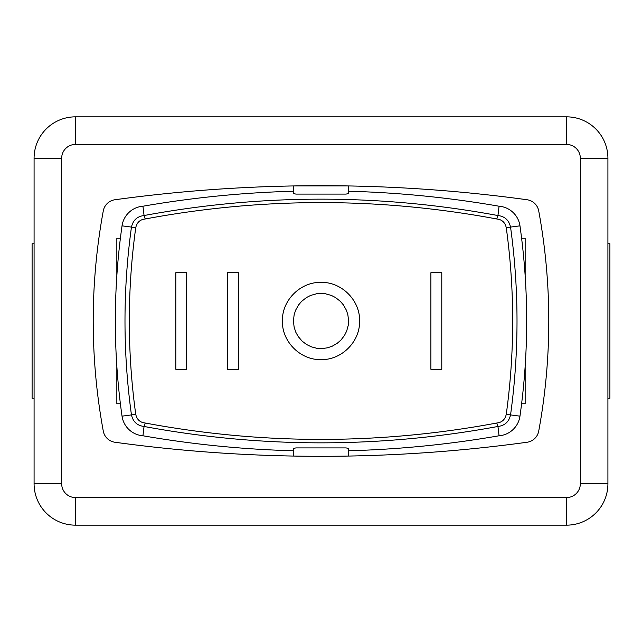 <?xml version="1.0" encoding="UTF-8"?>
<svg xmlns="http://www.w3.org/2000/svg" width="642" height="642" viewBox="0 0 642 642"><rect width="100%" height="100%" fill="white"/><g stroke="black" fill="none" stroke-linecap="round" stroke-linejoin="round"><path stroke-width="0.96" d="M293.426 185.939L348.574 185.939M348.59 193.555L346.054 194.093L295.946 194.093L293.41 193.555M293.41 448.445L295.946 447.907L346.054 447.907L348.59 448.445M430.894 369.278L441.784 369.278L441.784 272.722L430.894 272.722L430.894 369.278M441.784 272.722L441.784 369.278M175.82 272.722L175.82 369.278L186.645 369.278L186.645 272.722L175.796 272.722L175.82 369.278M227.485 272.722L238.431 272.722L238.431 369.278L227.485 369.278L227.485 272.722L227.485 369.278M293.426 321L294.14 314.732L295.625 310.19L298.586 304.934L301.628 301.363L306.435 297.575L310.535 295.472L316.506 293.779L321 293.41L325.494 293.779L331.465 295.472L335.565 297.575L340.364 301.355L343.414 304.934L346.367 310.182L347.86 314.732L348.574 320.631L348.205 325.494L346.648 331.136L344.417 335.565L340.878 340.124L337.066 343.422L332.139 346.239L327.26 347.868L321.73 348.582L316.506 348.221L311.218 346.792L306.435 344.425L302.165 341.159L298.201 336.528L295.882 332.387L294.14 327.268L293.426 321M320.679 348.59L321.281 348.59M282.4 321C281.87 300.36 300.36 281.846 321 282.376C341.825 281.83 360.419 300.689 359.592 321.506C359.841 341.969 341.456 360.138 321 359.624C300.36 360.154 281.87 341.64 282.4 321C281.862 300.36 300.36 281.846 321 282.376C341.833 281.83 360.427 300.689 359.6 321.506C359.849 341.969 341.456 360.138 321 359.624C300.36 360.154 281.862 341.64 282.392 321M496.739 218.97C501.916 219.524 505.085 222.413 506.257 227.661C514.82 289.887 514.82 352.113 506.257 414.339C505.085 419.587 501.916 422.476 496.739 423.03C379.574 444.858 262.418 444.858 145.261 423.03C140.084 422.476 136.915 419.587 135.743 414.339C127.18 352.113 127.18 289.887 135.743 227.661C136.915 222.413 140.084 219.524 145.261 218.97C262.418 197.142 379.574 197.142 496.739 218.97L497.935 215.543C379.976 193.699 262.008 193.699 144.049 215.535L144.065 215.543C137.195 216.362 132.998 220.238 131.441 227.172C122.839 289.727 122.839 352.273 131.441 414.828C132.998 421.762 137.195 425.638 144.049 426.457L145.261 423.03M293.41 191.236A1040.273 1040.273 0 0 0 142.941 206.226A22.895 22.895 0 0 0 122.036 225.84A678.393 678.393 0 0 0 122.036 416.16A22.895 22.895 0 0 0 142.941 435.774L144.049 426.465C262.008 448.301 379.976 448.301 497.951 426.465L496.739 423.03M145.261 218.97L144.065 215.543L142.941 206.226M497.935 215.543L497.951 215.535C504.805 216.362 509.002 220.238 510.559 227.172C519.161 289.727 519.161 352.273 510.559 414.828C509.002 421.762 504.805 425.638 497.951 426.457L499.059 435.774A22.895 22.895 0 0 0 519.964 416.16A678.393 678.393 0 0 0 519.964 225.84A22.895 22.895 0 0 0 499.059 206.226L497.951 215.535M499.059 206.226A1040.273 1040.273 0 0 0 348.59 191.236M142.941 435.774A1040.273 1040.273 0 0 0 293.41 450.764M348.59 450.764A1040.273 1040.273 0 0 0 499.059 435.774M521.601 403.762L525.156 403.762L525.156 366.309M525.156 275.691L525.156 238.238L521.601 238.238M120.399 238.238L116.844 238.238L116.844 275.691M116.844 366.309L116.844 403.762L120.399 403.762M34.082 398.249L32.1 398.249L32.1 243.751L34.082 243.751M607.918 398.249L609.9 398.249L609.9 243.751L607.918 243.751M114.974 199.742A1517.351 1517.351 0 0 1 527.026 199.742A13.795 13.795 0 0 1 538.718 210.905A606.939 606.939 0 0 1 538.718 431.095A13.795 13.795 0 0 1 527.026 442.258A1517.351 1517.351 0 0 1 114.974 442.258A13.795 13.795 0 0 1 103.282 431.095A606.939 606.939 0 0 1 103.282 210.905A13.795 13.795 0 0 1 114.974 199.742M34.082 158.229L34.082 483.771A41.385 41.385 0 0 0 75.467 525.156L566.533 525.156A41.385 41.385 0 0 0 607.918 483.771L607.918 158.229A41.385 41.385 0 0 0 566.533 116.844L75.467 116.844A41.385 41.385 0 0 0 34.082 158.229L61.672 158.229A13.795 13.795 0 0 1 75.467 144.434L75.467 116.844M122.036 416.16L135.743 414.339M135.743 227.661L122.036 225.84M506.257 227.661L519.964 225.84M506.257 414.339L519.964 416.16M34.082 483.771L61.672 483.771L61.672 158.229M75.467 525.156L75.467 497.566A13.795 13.795 0 0 1 61.672 483.771M566.533 525.156L566.533 497.566L75.467 497.566M75.467 144.434L566.533 144.434L566.533 116.844M607.918 483.771L580.328 483.771A13.795 13.795 0 0 1 566.533 497.566M566.533 144.434A13.795 13.795 0 0 1 580.328 158.229L607.918 158.229M580.328 158.229L580.328 483.771M293.41 185.939L293.41 193.587M348.59 185.939L348.59 193.587M293.41 448.413L293.41 456.061M348.59 448.413L348.59 456.061"/></g></svg>

